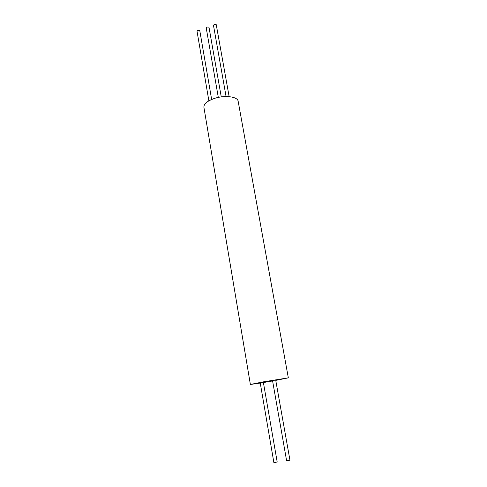 <?xml version="1.0" encoding="UTF-8"?>
<svg xmlns="http://www.w3.org/2000/svg" width="487" height="487" viewBox="0 0 487 487"><rect width="100%" height="100%" fill="white"/><g stroke="black" fill="none" stroke-linecap="round" stroke-linejoin="round"><path stroke-width="0.73" d="M272.592 380.956L263.491 382.532M260.265 383.068L250.373 384.468L263.205 381.881L288.328 377.845L275.831 380.371M275.691 380.018L272.531 380.584L286.624 460.799L289.954 460.221L275.691 380.018M263.351 382.252L260.216 382.806L273.883 462.613L277.194 462.029L263.351 382.252M250.373 384.468L203.901 107.286C203.73 103.938 207.225 100.998 214.365 98.459C224.75 94.922 237.753 96.596 238.161 101.302L288.328 377.845M218.31 97.412L206.238 28.015C206.768 26.998 207.687 26.761 208.996 27.29L221.256 96.895M226.078 96.529L213.489 25.415C214.024 24.387 214.944 24.137 216.252 24.679L229.146 96.645M208.862 100.839L197.046 31.314C197.564 30.316 198.477 30.084 199.78 30.608L211.65 99.47"/></g></svg>
